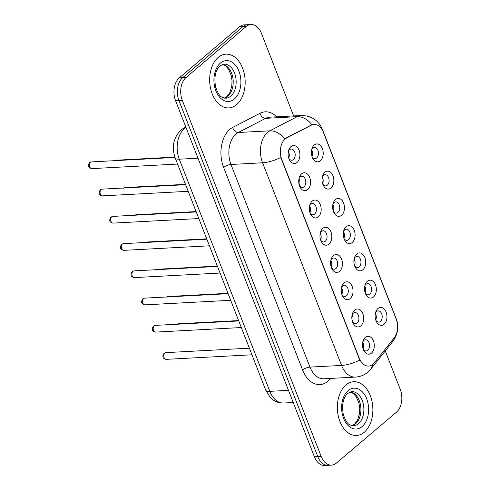 <?xml version="1.0" encoding="UTF-8"?>
<svg xmlns="http://www.w3.org/2000/svg" width="490" height="490" viewBox="0 0 490 490"><rect width="100%" height="100%" fill="white"/><g stroke="black" fill="none" stroke-linecap="round" stroke-linejoin="round"><path stroke-width="0.73" d="M367.347 281.254A8.973 5.911 -93 0 1 375.481 284.831A8.973 5.911 -93 0 1 373.484 296.989A8.973 5.911 -93 0 1 365.485 293.724A8.973 5.911 -93 0 1 365.019 285.064A8.973 5.911 -93 0 1 367.347 281.254M365.136 292.806A5.604 3.693 87 0 0 368.186 294.851A5.604 3.693 87 0 0 369.809 294.171A5.604 3.693 87 0 0 371.414 287.777A5.604 3.693 87 0 0 367.592 283.655A5.604 3.693 87 0 0 365.975 284.335A5.604 3.693 87 0 0 364.774 286.019M356.726 254.004A8.973 5.911 -93 0 1 364.86 257.581A8.973 5.911 -93 0 1 362.863 269.745A8.973 5.911 -93 0 1 354.858 266.48A8.973 5.911 -93 0 1 354.399 257.82A8.973 5.911 -93 0 1 356.726 254.004M354.515 265.555A5.604 3.693 87 0 0 357.565 267.607A5.604 3.693 87 0 0 359.182 266.928A5.604 3.693 87 0 0 360.787 260.527A5.604 3.693 87 0 0 356.971 256.411A5.604 3.693 87 0 0 355.348 257.091A5.604 3.693 87 0 0 354.154 258.769M346.105 226.754A8.973 5.911 -93 0 1 354.233 230.337A8.973 5.911 -93 0 1 352.237 242.495A8.973 5.911 -93 0 1 344.237 239.23A8.973 5.911 -93 0 1 343.778 230.57A8.973 5.911 -93 0 1 346.105 226.754M343.888 238.311A5.604 3.693 87 0 0 346.945 240.357A5.604 3.693 87 0 0 348.562 239.677A5.604 3.693 87 0 0 350.166 233.283A5.604 3.693 87 0 0 346.344 229.161A5.604 3.693 87 0 0 344.727 229.841A5.604 3.693 87 0 0 343.533 231.525M335.479 199.51A8.973 5.911 -93 0 1 343.613 203.087A8.973 5.911 -93 0 1 341.616 215.245A8.973 5.911 -93 0 1 333.61 211.98A8.973 5.911 -93 0 1 333.151 203.326A8.973 5.911 -93 0 1 335.479 199.51M333.267 211.061A5.604 3.693 87 0 0 336.318 213.113A5.604 3.693 87 0 0 337.941 212.433A5.604 3.693 87 0 0 339.539 206.033A5.604 3.693 87 0 0 335.724 201.917A5.604 3.693 87 0 0 334.1 202.597A5.604 3.693 87 0 0 332.906 204.275M324.858 172.26A8.973 5.911 -93 0 1 332.986 175.837A8.973 5.911 -93 0 1 330.995 188.001A8.973 5.911 -93 0 1 322.99 184.736A8.973 5.911 -93 0 1 322.53 176.075A8.973 5.911 -93 0 1 324.858 172.26M322.647 183.817A5.604 3.693 87 0 0 325.697 185.863A5.604 3.693 87 0 0 327.314 185.183A5.604 3.693 87 0 0 328.919 178.789A5.604 3.693 87 0 0 325.097 174.667A5.604 3.693 87 0 0 323.48 175.346A5.604 3.693 87 0 0 322.285 177.031M314.231 145.016A8.973 5.911 -93 0 1 322.365 148.593A8.973 5.911 -93 0 1 320.368 160.751A8.973 5.911 -93 0 1 312.369 157.486A8.973 5.911 -93 0 1 311.903 148.831A8.973 5.911 -93 0 1 314.231 145.016M312.02 156.567A5.604 3.693 87 0 0 315.07 158.619A5.604 3.693 87 0 0 316.693 157.939A5.604 3.693 87 0 0 318.292 151.539A5.604 3.693 87 0 0 314.476 147.417A5.604 3.693 87 0 0 312.859 148.103A5.604 3.693 87 0 0 311.658 149.781M377.974 308.498A8.973 5.911 -93 0 1 386.102 312.075A8.973 5.911 -93 0 1 384.111 324.239A8.973 5.911 -93 0 1 376.106 320.974A8.973 5.911 -93 0 1 375.646 312.314A8.973 5.911 -93 0 1 377.974 308.498M375.763 320.05A5.604 3.693 87 0 0 378.813 322.102A5.604 3.693 87 0 0 380.43 321.422A5.604 3.693 87 0 0 382.035 315.021A5.604 3.693 87 0 0 378.219 310.905A5.604 3.693 87 0 0 376.596 311.585A5.604 3.693 87 0 0 375.401 313.263M354.687 310.109A8.973 5.911 -93 0 1 362.821 313.686A8.973 5.911 -93 0 1 360.824 325.85A8.973 5.911 -93 0 1 352.825 322.585A8.973 5.911 -93 0 1 352.359 313.925A8.973 5.911 -93 0 1 354.687 310.109M352.475 321.667A5.604 3.693 87 0 0 355.526 323.712A5.604 3.693 87 0 0 357.149 323.033A5.604 3.693 87 0 0 358.747 316.638A5.604 3.693 87 0 0 354.932 312.516A5.604 3.693 87 0 0 353.315 313.196A5.604 3.693 87 0 0 352.114 314.874M344.066 282.865A8.973 5.911 -93 0 1 352.194 286.442A8.973 5.911 -93 0 1 350.203 298.6A8.973 5.911 -93 0 1 342.198 295.335A8.973 5.911 -93 0 1 341.738 286.675A8.973 5.911 -93 0 1 344.066 282.865M341.855 294.417A5.604 3.693 87 0 0 344.905 296.468A5.604 3.693 87 0 0 346.522 295.782A5.604 3.693 87 0 0 348.127 289.388A5.604 3.693 87 0 0 344.311 285.266A5.604 3.693 87 0 0 342.688 285.946A5.604 3.693 87 0 0 341.493 287.63M333.445 255.615A8.973 5.911 -93 0 1 341.573 259.192A8.973 5.911 -93 0 1 339.576 271.356A8.973 5.911 -93 0 1 331.577 268.091A8.973 5.911 -93 0 1 331.118 259.43A8.973 5.911 -93 0 1 333.445 255.615M331.228 267.166A5.604 3.693 87 0 0 334.278 269.218A5.604 3.693 87 0 0 335.901 268.538A5.604 3.693 87 0 0 337.506 262.138A5.604 3.693 87 0 0 333.684 258.022A5.604 3.693 87 0 0 332.067 258.702A5.604 3.693 87 0 0 330.873 260.38M322.818 228.371A8.973 5.911 -93 0 1 330.952 231.948A8.973 5.911 -93 0 1 328.955 244.106A8.973 5.911 -93 0 1 320.95 240.841A8.973 5.911 -93 0 1 320.491 232.18A8.973 5.911 -93 0 1 322.818 228.371M320.607 239.922A5.604 3.693 87 0 0 323.657 241.968A5.604 3.693 87 0 0 325.28 241.288A5.604 3.693 87 0 0 326.879 234.894A5.604 3.693 87 0 0 323.063 230.772A5.604 3.693 87 0 0 321.44 231.452A5.604 3.693 87 0 0 320.246 233.136M312.197 201.121A8.973 5.911 -93 0 1 320.325 204.698A8.973 5.911 -93 0 1 318.335 216.862A8.973 5.911 -93 0 1 310.329 213.597A8.973 5.911 -93 0 1 309.87 204.936A8.973 5.911 -93 0 1 312.197 201.121M309.986 212.672A5.604 3.693 87 0 0 313.036 214.724A5.604 3.693 87 0 0 314.654 214.044A5.604 3.693 87 0 0 316.258 207.644A5.604 3.693 87 0 0 312.436 203.528A5.604 3.693 87 0 0 310.819 204.208A5.604 3.693 87 0 0 309.625 205.886M301.571 173.877A8.973 5.911 -93 0 1 309.704 177.454A8.973 5.911 -93 0 1 307.708 189.612A8.973 5.911 -93 0 1 299.709 186.347A8.973 5.911 -93 0 1 299.243 177.686A8.973 5.911 -93 0 1 301.571 173.877M299.359 185.428A5.604 3.693 87 0 0 302.41 187.474A5.604 3.693 87 0 0 304.033 186.794A5.604 3.693 87 0 0 305.631 180.4A5.604 3.693 87 0 0 301.816 176.278A5.604 3.693 87 0 0 300.199 176.957A5.604 3.693 87 0 0 298.998 178.642M290.95 146.626A8.973 5.911 -93 0 1 299.078 150.203A8.973 5.911 -93 0 1 297.087 162.368A8.973 5.911 -93 0 1 289.082 159.103A8.973 5.911 -93 0 1 288.622 150.442A8.973 5.911 -93 0 1 290.95 146.626M288.739 158.178A5.604 3.693 87 0 0 291.789 160.23A5.604 3.693 87 0 0 293.406 159.55A5.604 3.693 87 0 0 295.011 153.15A5.604 3.693 87 0 0 291.195 149.034A5.604 3.693 87 0 0 289.572 149.713A5.604 3.693 87 0 0 288.377 151.392M365.313 337.359A8.973 5.911 -93 0 1 373.441 340.936A8.973 5.911 -93 0 1 371.451 353.094A8.973 5.911 -93 0 1 363.445 349.829A8.973 5.911 -93 0 1 362.986 341.175A8.973 5.911 -93 0 1 365.313 337.359M363.102 348.911A5.604 3.693 87 0 0 366.152 350.963A5.604 3.693 87 0 0 367.77 350.283A5.604 3.693 87 0 0 369.374 343.882A5.604 3.693 87 0 0 365.558 339.766A5.604 3.693 87 0 0 363.935 340.446A5.604 3.693 87 0 0 362.741 342.124M364.768 286.062A5.604 3.693 -93 0 1 365.124 292.763M354.148 258.812A5.604 3.693 -93 0 1 354.503 265.519M343.521 231.562A5.604 3.693 -93 0 1 343.876 238.269M332.9 204.318A5.604 3.693 -93 0 1 333.255 211.025M322.273 177.068A5.604 3.693 -93 0 1 322.634 183.775M311.652 149.824A5.604 3.693 -93 0 1 312.007 156.531M375.389 313.306A5.604 3.693 -93 0 1 375.75 320.013M352.108 314.917A5.604 3.693 -93 0 1 352.463 321.624M341.481 287.673A5.604 3.693 -93 0 1 341.842 294.374M330.86 260.423A5.604 3.693 -93 0 1 331.216 267.13M320.24 233.179A5.604 3.693 -93 0 1 320.595 239.88M309.613 205.929A5.604 3.693 -93 0 1 309.968 212.636M298.992 178.679A5.604 3.693 -93 0 1 299.347 185.385M288.365 151.435A5.604 3.693 -93 0 1 288.726 158.141M362.729 342.167A5.604 3.693 -93 0 1 363.09 348.874M374.378 362.778A15.141 9.972 -93 0 1 372.97 364.241A15.141 9.972 -93 0 1 368.596 366.073A15.141 9.972 -93 0 1 359.25 358.202L281.781 159.501A15.141 9.972 -93 0 1 286.711 137.923L311.224 125.22A15.141 9.972 -93 0 1 314.035 124.436A15.141 9.972 -93 0 1 323.382 132.312L396.122 318.868A15.141 9.972 -93 0 1 394.162 337.935L374.378 362.778M364.327 432.211A26.913 17.726 87 0 0 372.02 401.5A26.913 17.726 87 0 0 353.694 381.728A26.913 17.726 87 0 0 345.922 384.993A26.913 17.726 87 0 0 338.223 415.698A26.913 17.726 87 0 0 356.555 435.475A26.913 17.726 87 0 0 364.327 432.211A26.913 17.726 87 0 0 372.02 401.5A26.913 17.726 87 0 0 353.694 381.728A26.913 17.726 87 0 0 345.922 384.993A26.913 17.726 87 0 0 338.223 415.698A26.913 17.726 87 0 0 356.555 435.475A26.913 17.726 87 0 0 364.327 432.211M236.615 104.652A26.913 17.726 87 0 0 244.314 73.941A26.913 17.726 87 0 0 225.982 54.169A26.913 17.726 87 0 0 218.209 57.434A26.913 17.726 87 0 0 210.516 88.139A26.913 17.726 87 0 0 228.842 107.916A26.913 17.726 87 0 0 236.615 104.652A26.913 17.726 87 0 0 244.314 73.941A26.913 17.726 87 0 0 225.982 54.169A26.913 17.726 87 0 0 218.209 57.434A26.913 17.726 87 0 0 210.516 88.139A26.913 17.726 87 0 0 228.842 107.916A26.913 17.726 87 0 0 236.615 104.652M359.77 360.107L280.77 157.474A19.625 6.609 158.7 0 1 262.579 162.79A22.424 14.774 -93 0 1 267.565 132.386A22.424 14.774 -93 0 1 269.88 130.824L297.197 116.663A22.424 14.774 -93 0 1 301.362 115.505L269.763 117.19A22.424 14.774 87 0 0 265.598 118.347L238.281 132.502A22.424 14.774 87 0 0 235.972 134.07A22.424 14.774 87 0 0 230.98 164.469L309.986 367.102A22.424 14.774 87 0 0 323.835 378.77L355.428 377.092A22.424 14.774 -93 0 1 341.579 365.424A19.625 6.609 -21.3 0 0 359.77 360.107M293.632 115.916L261.403 33.247A16.819 11.08 87 0 0 251.021 24.5L244.277 24.861A16.819 11.08 87 0 0 239.42 26.901L179.303 77.861L182.672 77.683A16.819 11.08 87 0 0 178.93 100.487L317.765 456.57A16.819 11.08 87 0 0 328.147 465.322A16.819 11.08 87 0 1 317.765 456.57L178.93 100.487A16.819 11.08 87 0 1 182.672 77.683L242.789 26.723L182.672 77.683L186.041 77.506A16.819 11.08 87 0 0 182.298 100.309L321.134 456.392A16.819 11.08 87 0 0 331.516 465.139A16.819 11.08 87 0 0 336.379 463.099L396.496 412.139A16.819 11.08 87 0 0 400.238 389.336L385.269 350.944M247.646 24.678A16.819 11.08 87 0 0 242.789 26.723A16.819 11.08 87 0 1 247.646 24.678M283.6 140.22L286.099 137.96L311.91 124.742A19.625 14.149 -117.4 0 0 297.197 116.663L265.598 118.347A5.604 4.043 62.6 0 1 260.049 113.257A28.034 18.467 -93 0 1 276.617 116.822M251.021 24.5A16.819 11.08 87 0 0 246.158 26.54L186.041 77.506M179.303 77.861A16.819 11.08 87 0 0 175.561 100.664L314.39 456.754A16.819 11.08 87 0 0 324.778 465.5L331.516 465.139M363.041 342.792L362.612 342.816M363.341 343.643L362.49 343.98M376.002 314.782L375.15 315.125M375.701 313.937L375.273 313.955M352.414 315.548L351.991 315.566M352.714 316.393L351.863 316.736M341.793 288.298L341.365 288.322M342.094 289.149L341.242 289.486M331.166 261.054L330.744 261.072M331.467 261.899L330.615 262.242M320.546 233.804L320.117 233.828M320.846 234.655L319.995 234.992M365.375 287.538L364.523 287.875M365.075 286.687L364.652 286.711M354.754 260.288L353.902 260.631M354.454 259.437L354.025 259.461M344.127 233.044L343.276 233.381M343.827 232.193L343.404 232.217M309.919 206.56L309.496 206.578M310.225 207.405L309.368 207.748M299.298 179.309L298.875 179.334M299.598 180.161L298.747 180.498M288.677 152.059L288.249 152.084M288.978 152.911L288.126 153.254M333.506 205.794L332.655 206.137M333.206 204.943L332.777 204.967M322.885 178.55L322.028 178.887M322.585 177.699L322.157 177.723M312.259 151.3L311.407 151.637M311.959 150.448L311.536 150.473M281.781 159.501L281.37 159.526M286.711 137.923L286.099 137.96M311.224 125.22L310.617 125.25M359.25 358.202L358.839 358.221M223.605 167.378A5.604 1.887 158.7 0 1 230.98 164.469L262.579 162.79L341.579 365.424L309.986 367.102A5.604 1.887 158.7 0 0 302.612 370.011L223.605 167.378A28.034 18.467 -93 0 1 229.841 129.372A28.034 18.467 -93 0 1 232.732 127.418L260.049 113.257M355.428 377.092C360.144 376.786 364.297 375.132 367.886 372.124L370.808 369.105A19.625 11.852 -141.5 0 0 372.461 364.64M322.567 130.505A19.625 6.609 -21.3 0 0 322.414 129.434C318.586 120.381 311.567 115.738 301.362 115.505M322.414 129.434L396.147 318.537A19.625 6.609 158.7 0 1 396.3 319.358M396.147 318.537C399.136 326.328 398.039 333.953 392.851 341.42A19.625 11.852 -141.5 0 0 394.444 337.561M284.659 138.995A19.625 14.149 -117.4 0 0 269.88 130.824L238.281 132.502A5.604 4.043 62.6 0 1 232.732 127.418M330.683 378.402L330.621 378.488A28.034 18.467 -93 0 1 302.612 370.011M182.298 100.309L175.561 100.664M321.134 456.392L314.39 456.754M246.158 26.54L239.42 26.901M186.041 127.541A22.424 14.774 87 0 0 184.283 128.797A22.424 14.774 87 0 0 179.297 159.195L269.806 391.339A22.424 14.774 87 0 0 283.655 403.007C279.661 403.166 276.023 402.039 272.752 399.62L270.18 397.31L265.69 390.052L175.181 157.909A11.215 3.779 158.7 0 0 179.297 159.195L197.991 158.203M288.5 390.346L269.806 391.339A11.215 3.779 158.7 0 1 265.69 390.052M185.943 127.302A11.215 8.085 -117.4 0 0 184.118 127.896L185.833 127.008M166.19 359.354C162.711 358.668 161.982 356.671 164.003 353.363L165.828 352.635A3.363 2.217 87 0 0 164.861 353.039A3.363 2.217 87 0 0 163.899 356.879A3.363 2.217 87 0 0 166.19 359.354L251.94 354.791M176.663 324.502L178.489 323.774A3.363 2.217 87 0 0 177.521 324.184A3.363 2.217 87 0 0 177.496 324.202M352.126 425.7A17.089 11.258 87 0 0 355.489 423.881A17.089 11.258 87 0 0 360.597 405.555A17.089 11.258 87 0 0 350.332 391.914M358.441 423.728A17.089 11.258 87 0 0 363.329 404.226A17.089 11.258 87 0 0 351.685 391.669L347.777 393.36C343.159 397.604 341.665 404.654 343.294 414.509C347.288 425.645 349.719 424.879 353.504 425.798A17.089 11.258 87 0 0 358.441 423.728M348.127 390.659A20.451 13.475 87 0 0 343.582 418.387A20.451 13.475 87 0 0 362.116 426.545A20.451 13.475 87 0 0 366.667 398.817A20.451 13.475 87 0 0 348.127 390.659M155.563 332.104C152.09 331.418 151.361 329.421 153.382 326.113L155.208 325.385A3.363 2.217 87 0 0 154.234 325.795A3.363 2.217 87 0 0 153.272 329.635A3.363 2.217 87 0 0 155.563 332.104L241.319 327.541M144.942 304.86C141.463 304.174 140.74 302.177 142.755 298.869L144.581 298.141A3.363 2.217 87 0 0 143.613 298.545A3.363 2.217 87 0 0 142.651 302.385A3.363 2.217 87 0 0 144.942 304.86L230.698 300.296M134.315 277.61C130.842 276.924 130.113 274.927 132.135 271.619L133.96 270.89A3.363 2.217 87 0 0 132.986 271.301A3.363 2.217 87 0 0 132.024 275.135A3.363 2.217 87 0 0 134.315 277.61L220.071 273.046M123.694 250.359C120.222 249.68 119.493 247.683 121.508 244.375L123.339 243.646A3.363 2.217 87 0 0 122.365 244.051A3.363 2.217 87 0 0 121.404 247.891A3.363 2.217 87 0 0 123.694 250.359L209.451 245.802M166.043 297.259L167.868 296.53A3.363 2.217 87 0 0 166.894 296.934A3.363 2.217 87 0 0 166.876 296.952M155.416 270.008L157.241 269.279A3.363 2.217 87 0 0 156.273 269.69A3.363 2.217 87 0 0 156.249 269.708M144.795 242.758L146.62 242.029A3.363 2.217 87 0 0 145.646 242.44A3.363 2.217 87 0 0 145.628 242.458M224.42 98.141A17.089 11.258 87 0 0 227.783 96.322A17.089 11.258 87 0 0 232.885 77.996A17.089 11.258 87 0 0 222.619 64.355M230.729 96.169A17.089 11.258 87 0 0 235.617 76.667A17.089 11.258 87 0 0 223.979 64.11L220.065 65.801C215.447 70.046 213.952 77.095 215.588 86.951C219.575 98.086 222.007 97.32 225.792 98.239A17.089 11.258 87 0 0 230.729 96.169M220.42 63.1A20.451 13.475 87 0 0 215.87 90.828A20.451 13.475 87 0 0 234.41 98.986A20.451 13.475 87 0 0 238.955 71.258A20.451 13.475 87 0 0 220.42 63.1M113.068 223.115C109.595 222.429 108.866 220.433 110.887 217.125L112.712 216.396A3.363 2.217 87 0 0 111.738 216.807A3.363 2.217 87 0 0 110.777 220.641A3.363 2.217 87 0 0 113.068 223.115L198.824 218.552M102.447 195.865C98.974 195.179 98.245 193.183 100.266 189.875L102.092 189.146A3.363 2.217 87 0 0 101.118 189.557A3.363 2.217 87 0 0 100.156 193.397A3.363 2.217 87 0 0 102.447 195.865L188.203 191.308M91.826 168.621C88.347 167.935 87.618 165.939 89.639 162.631L91.465 161.902A3.363 2.217 87 0 0 90.497 162.312A3.363 2.217 87 0 0 89.535 166.147A3.363 2.217 87 0 0 91.826 168.621L177.582 164.058M134.168 215.514L136 214.785A3.363 2.217 87 0 0 135.026 215.196A3.363 2.217 87 0 0 135.007 215.208M123.547 188.264L125.373 187.535A3.363 2.217 87 0 0 124.399 187.946A3.363 2.217 87 0 0 124.38 187.964M112.927 161.02L114.752 160.291A3.363 2.217 87 0 0 113.778 160.696A3.363 2.217 87 0 0 113.76 160.714M370.808 369.105L392.851 341.42M175.181 157.909C171.488 147.049 173.387 137.776 180.871 130.077L184.118 127.896M283.655 403.007L293.24 402.498M165.828 352.635L249.367 348.188M178.489 323.774L238.606 320.576M352.016 425.681L354.466 424.267L357.516 420.224L359.519 413.566L359.734 408.195L358.95 403.129L356.248 396.759L353.419 393.543L350.221 391.945M155.208 325.385L238.746 320.944M144.581 298.141L228.12 293.694M133.96 270.89L217.499 266.45M123.339 243.646L206.878 239.2M167.868 296.53L227.979 293.326M157.241 269.279L217.358 266.082M146.62 242.029L206.731 238.832M224.31 98.123L226.76 96.708L229.81 92.659L231.807 86.007L232.021 80.636L231.243 75.57L228.542 69.2L225.706 65.985L222.515 64.386M112.712 216.396L196.251 211.95M102.092 189.146L185.63 184.706M91.465 161.902L175.01 157.455M136 214.785L196.11 211.588M125.373 187.535L185.483 184.338M114.752 160.291L174.881 157.094"/></g></svg>
